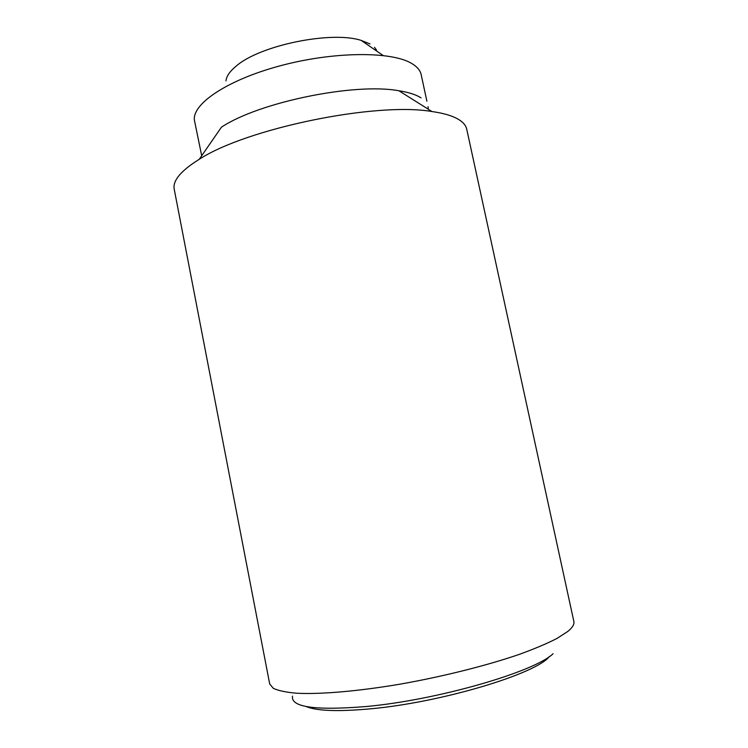 <?xml version="1.0" encoding="UTF-8"?>
<svg xmlns="http://www.w3.org/2000/svg" width="748" height="748" viewBox="0 0 748 748"><rect width="100%" height="100%" fill="white"/><g stroke="black" fill="none" stroke-linecap="round" stroke-linejoin="round"><path stroke-width="1.12" d="M374.514 47.339L376.496 50.004M225.961 80.906C226.429 76.231 229.87 71.275 236.265 66.03C259.855 45.31 331.327 30.64 361.162 40.392L370.026 43.945M567.947 631.34L556.97 638.455C546.928 643.607 534.212 648.965 518.832 654.547C486.125 665.729 442.676 676.631 400.189 684.14C357.974 691.292 320.621 694.434 296.9 693.246C286.175 692.33 278.303 690.675 273.291 688.3L269.701 683.962L174.228 189.244C172.517 180.736 180.857 170.75 199.239 159.305C246.775 128.338 376.057 101.803 431.942 111.536C442.554 113.042 450.782 115.314 456.635 118.352C462.488 121.428 465.854 125.047 466.733 129.198L573.866 621.523C574.492 624.271 572.519 627.544 567.947 631.34M292.515 696.126C290.635 707.215 315.235 710.675 366.324 706.514C437.973 699.969 534.745 671.741 553.09 653.715M421.059 97.876L418.796 96.567C413.915 94.024 407.286 92.088 398.908 90.76C354.646 82.523 258.864 102.186 221.427 127.197L199.239 159.305M426.893 101.232L421.18 74.641C420.273 70.387 417.113 66.665 411.699 63.468C391.419 51.07 332.916 51.406 279.266 66.048C225.522 80.588 190.721 105.075 194.602 121.148L201.698 155.743M549.378 656.538C536.372 673.742 441.554 702.447 370.606 708.814C338.227 711.769 316.685 710.993 306.007 706.495M428.286 109.236L428.062 106.655M383.116 55.483L361.162 40.392M398.908 90.76L431.942 111.536"/></g></svg>
